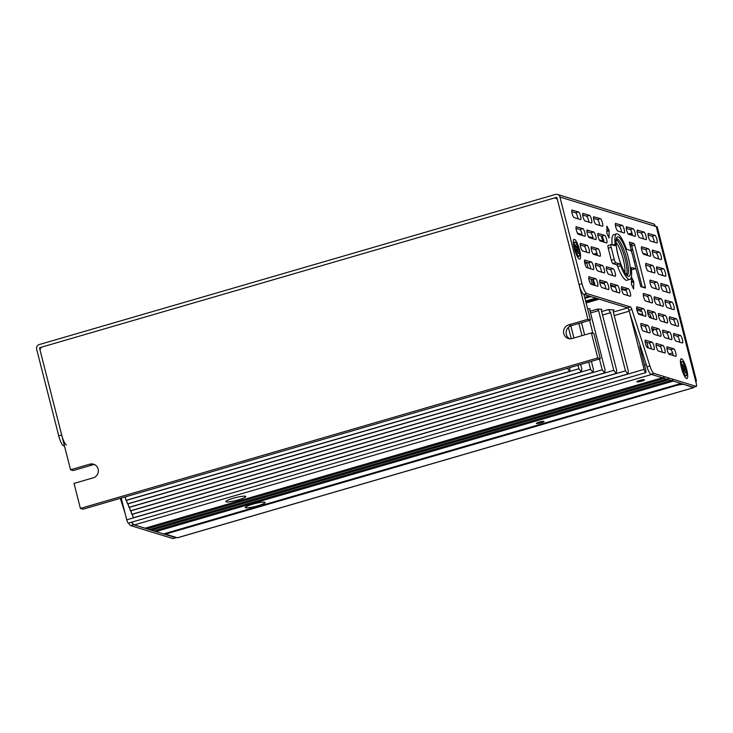 <?xml version="1.0" encoding="UTF-8"?>
<svg xmlns="http://www.w3.org/2000/svg" width="733" height="733" viewBox="0 0 733 733"><rect width="100%" height="100%" fill="white"/><g stroke="black" fill="none" stroke-linecap="round" stroke-linejoin="round"><path stroke-width="1.1" d="M577.476 233.186L582.103 234.606M588.37 236.53L593.006 237.95M599.273 239.874L603.277 241.102M631.012 249.605L632.817 250.164M642.878 253.242L647.514 254.672M629.775 244.758L631.544 245.298M635.566 260.957L634.127 261.369M603.882 283.121L602.718 283.46M597.083 253.838L594.518 254.589M596.909 253.169L593.354 254.204M574.425 239.343A10.271 2.318 -106.2 0 1 579.565 249.999A10.271 2.318 -106.2 0 1 579.446 259.051A10.271 2.318 -106.2 0 1 579.207 258.941A10.271 2.318 -106.2 0 1 574.709 249.843A10.271 2.318 -106.2 0 1 573.627 239.755A10.271 2.318 -106.2 0 1 574.425 239.343M681.553 358.813A10.271 2.318 -106.2 0 1 686.684 369.478A10.271 2.318 -106.2 0 1 686.574 378.521A10.271 2.318 -106.2 0 1 686.335 378.411A10.271 2.318 -106.2 0 1 681.827 369.313A10.271 2.318 -106.2 0 1 680.755 359.225A10.271 2.318 -106.2 0 1 681.553 358.813M606.924 226.121L609.16 230.758L609.022 237.987L606.832 233.204L606.924 226.121M631.507 277.12L633.743 281.765L633.605 288.994L631.415 284.212L631.507 277.12M629.867 279.383A23.703 5.351 73.8 0 0 631.315 268.956A3.161 0.715 -106.2 0 1 631.507 267.572A3.161 0.715 -106.2 0 1 631.617 267.572L635.254 268.69A3.161 0.715 73.8 0 0 635.364 268.69A3.161 0.715 73.8 0 0 635.282 265.905L632.194 253.783A3.161 0.715 73.8 0 0 630.618 250.503L626.981 249.385A3.161 0.715 -106.2 0 1 625.863 247.562A23.703 5.351 73.8 0 0 616.627 233.864A23.703 5.351 73.8 0 0 615.17 244.281A3.161 0.715 -106.2 0 1 614.978 245.674A3.161 0.715 -106.2 0 1 614.868 245.674L611.23 244.556A3.161 0.715 73.8 0 0 611.12 244.556A3.161 0.715 73.8 0 0 611.203 247.342L614.291 259.464A3.161 0.715 73.8 0 0 615.867 262.744L619.504 263.862A3.161 0.715 -106.2 0 1 620.622 265.685A23.703 5.351 73.8 0 0 629.867 279.383L626.907 280.244A23.703 5.351 -106.2 0 1 626.083 280.217A23.703 5.351 -106.2 0 1 616.957 264.604M610.626 285.439L610.745 285.916M695.535 380.684A1.576 1.521 -73 0 0 695.507 380.006L696.313 380.253A1.576 1.521 107 0 1 695.837 381.856M696.313 380.253L657.217 226.873L656.411 226.625L695.507 380.006M173.171 538.508A3.161 0.715 -106.2 0 1 173.08 538.572A3.161 0.715 -106.2 0 1 172.97 538.572L130.694 525.607A9.483 2.144 -106.2 0 1 128.623 523.06M120.313 498.348L125.059 513.21M64.367 445.499L63.487 445.756L64.513 446.067M63.487 445.756A9.483 2.144 -106.2 0 1 58.75 435.915L36.65 349.229A3.793 3.656 -73 0 1 39.27 344.556L555.44 194.428A3.793 3.656 -73 0 1 559.92 197.03L582.011 283.726A9.483 2.144 73.8 0 0 586.757 293.557L630.517 306.98A3.161 0.715 -106.2 0 1 631.864 309.463L649.905 365.95A9.483 2.144 73.8 0 0 653.964 373.409L651.005 374.27A9.483 2.144 -106.2 0 1 646.946 366.812L649.905 365.95M172.97 538.572L175.929 537.71L133.644 524.746L130.694 525.607M58.75 435.915L61.7 435.063L39.609 348.367L40.434 348.624M61.7 435.063A9.483 2.144 73.8 0 0 66.446 444.894M131.583 522.198A9.483 2.144 73.8 0 0 133.644 524.746M667.314 346.764A3.949 0.889 73.8 0 0 667.177 346.764A3.949 0.889 73.8 0 0 667.342 350.53A3.949 0.889 73.8 0 0 669.247 354.341L675.707 356.33A3.949 0.889 73.8 0 0 675.844 356.33A3.949 0.889 73.8 0 0 675.67 352.564A3.949 0.889 73.8 0 0 673.774 348.752L667.057 346.837M656.411 343.42A3.949 0.889 73.8 0 0 656.273 343.42A3.949 0.889 73.8 0 0 656.438 347.185A3.949 0.889 73.8 0 0 658.344 351.006L664.804 352.985A3.949 0.889 73.8 0 0 664.941 352.985A3.949 0.889 73.8 0 0 664.776 349.229A3.949 0.889 73.8 0 0 662.87 345.408L656.163 343.493M645.507 340.085A3.949 0.889 73.8 0 0 645.37 340.075A3.949 0.889 73.8 0 0 645.535 343.841A3.949 0.889 73.8 0 0 647.441 347.662L653.9 349.641A3.949 0.889 73.8 0 0 654.038 349.641A3.949 0.889 73.8 0 0 653.873 345.884A3.949 0.889 73.8 0 0 651.967 342.064L645.26 340.158M673.966 333.442A3.949 0.889 73.8 0 0 673.829 333.433A3.949 0.889 73.8 0 0 673.994 337.198A3.949 0.889 73.8 0 0 675.89 341.019L682.359 342.998A3.949 0.889 73.8 0 0 682.496 342.998A3.949 0.889 73.8 0 0 682.322 339.242A3.949 0.889 73.8 0 0 680.426 335.421L673.709 333.515M663.063 330.097A3.949 0.889 73.8 0 0 662.925 330.088A3.949 0.889 73.8 0 0 663.09 333.854A3.949 0.889 73.8 0 0 664.996 337.675L671.455 339.654A3.949 0.889 73.8 0 0 671.593 339.663A3.949 0.889 73.8 0 0 671.419 335.897A3.949 0.889 73.8 0 0 669.522 332.076L662.806 330.171M652.159 326.753A3.949 0.889 73.8 0 0 652.022 326.744A3.949 0.889 73.8 0 0 652.187 330.51A3.949 0.889 73.8 0 0 654.093 334.33L660.552 336.31A3.949 0.889 73.8 0 0 660.69 336.319A3.949 0.889 73.8 0 0 660.525 332.553A3.949 0.889 73.8 0 0 658.619 328.732L651.912 326.826M641.256 323.409A3.949 0.889 73.8 0 0 641.118 323.409A3.949 0.889 73.8 0 0 641.293 327.165A3.949 0.889 73.8 0 0 643.189 330.986L649.649 332.965A3.949 0.889 73.8 0 0 649.786 332.974A3.949 0.889 73.8 0 0 649.621 329.209A3.949 0.889 73.8 0 0 647.715 325.388L641.009 323.482M669.715 316.766A3.949 0.889 73.8 0 0 669.577 316.766A3.949 0.889 73.8 0 0 669.742 320.523A3.949 0.889 73.8 0 0 671.648 324.343L678.107 326.322A3.949 0.889 73.8 0 0 678.245 326.332A3.949 0.889 73.8 0 0 678.071 322.566A3.949 0.889 73.8 0 0 676.174 318.745L669.458 316.839M658.811 313.422A3.949 0.889 73.8 0 0 658.674 313.422A3.949 0.889 73.8 0 0 658.839 317.178A3.949 0.889 73.8 0 0 660.745 320.999L667.204 322.987A3.949 0.889 73.8 0 0 667.342 322.987A3.949 0.889 73.8 0 0 667.177 319.221A3.949 0.889 73.8 0 0 665.271 315.401L658.564 313.495M647.908 310.077A3.949 0.889 73.8 0 0 647.77 310.077A3.949 0.889 73.8 0 0 647.945 313.843A3.949 0.889 73.8 0 0 649.841 317.655L656.301 319.643A3.949 0.889 73.8 0 0 656.438 319.643A3.949 0.889 73.8 0 0 656.273 315.877A3.949 0.889 73.8 0 0 654.367 312.066L647.66 310.151M637.014 306.742A3.949 0.889 73.8 0 0 636.876 306.733A3.949 0.889 73.8 0 0 637.041 310.499A3.949 0.889 73.8 0 0 638.938 314.32L645.397 316.299A3.949 0.889 73.8 0 0 645.535 316.299A3.949 0.889 73.8 0 0 645.37 312.542A3.949 0.889 73.8 0 0 643.473 308.721L636.757 306.806M665.463 300.099A3.949 0.889 73.8 0 0 665.326 300.09A3.949 0.889 73.8 0 0 665.491 303.856A3.949 0.889 73.8 0 0 667.396 307.677L673.856 309.656A3.949 0.889 73.8 0 0 673.994 309.656A3.949 0.889 73.8 0 0 673.829 305.899A3.949 0.889 73.8 0 0 671.923 302.078L665.216 300.173M654.56 296.755A3.949 0.889 73.8 0 0 654.422 296.746A3.949 0.889 73.8 0 0 654.596 300.512A3.949 0.889 73.8 0 0 656.493 304.332L662.953 306.312A3.949 0.889 73.8 0 0 663.09 306.312A3.949 0.889 73.8 0 0 662.925 302.555A3.949 0.889 73.8 0 0 661.019 298.734L654.312 296.828M643.666 293.411A3.949 0.889 73.8 0 0 643.528 293.402A3.949 0.889 73.8 0 0 643.693 297.167A3.949 0.889 73.8 0 0 645.59 300.988L652.049 302.967A3.949 0.889 73.8 0 0 652.187 302.976A3.949 0.889 73.8 0 0 652.022 299.211A3.949 0.889 73.8 0 0 650.125 295.39L643.409 293.484M610.955 283.378A3.949 0.889 73.8 0 0 610.818 283.378A3.949 0.889 73.8 0 0 610.992 287.134A3.949 0.889 73.8 0 0 612.889 290.955L619.348 292.943A3.949 0.889 73.8 0 0 619.486 292.943A3.949 0.889 73.8 0 0 619.321 289.178A3.949 0.889 73.8 0 0 617.415 285.357L610.708 283.451M600.061 280.033A3.949 0.889 73.8 0 0 599.924 280.033A3.949 0.889 73.8 0 0 600.089 283.799A3.949 0.889 73.8 0 0 601.985 287.611L608.445 289.599A3.949 0.889 73.8 0 0 608.582 289.599A3.949 0.889 73.8 0 0 608.417 285.833A3.949 0.889 73.8 0 0 606.521 282.022L599.805 280.107M589.158 276.698A3.949 0.889 73.8 0 0 589.02 276.689A3.949 0.889 73.8 0 0 589.185 280.455A3.949 0.889 73.8 0 0 591.091 284.276L597.551 286.255A3.949 0.889 73.8 0 0 597.688 286.255A3.949 0.889 73.8 0 0 597.514 282.498A3.949 0.889 73.8 0 0 595.617 278.677L588.901 276.772M661.212 283.424A3.949 0.889 73.8 0 0 661.074 283.424A3.949 0.889 73.8 0 0 661.248 287.18A3.949 0.889 73.8 0 0 663.145 291.001L669.605 292.98A3.949 0.889 73.8 0 0 669.742 292.989A3.949 0.889 73.8 0 0 669.577 289.223A3.949 0.889 73.8 0 0 667.671 285.403L660.964 283.497M650.318 280.079A3.949 0.889 73.8 0 0 650.18 280.079A3.949 0.889 73.8 0 0 650.345 283.836A3.949 0.889 73.8 0 0 652.242 287.657L658.701 289.636A3.949 0.889 73.8 0 0 658.839 289.645A3.949 0.889 73.8 0 0 658.674 285.879A3.949 0.889 73.8 0 0 656.777 282.058L650.061 280.153M595.81 263.367A3.949 0.889 73.8 0 0 595.672 263.358A3.949 0.889 73.8 0 0 595.837 267.124A3.949 0.889 73.8 0 0 597.743 270.944L604.203 272.923A3.949 0.889 73.8 0 0 604.34 272.933A3.949 0.889 73.8 0 0 604.166 269.167A3.949 0.889 73.8 0 0 602.269 265.346L595.553 263.44M584.907 260.023A3.949 0.889 73.8 0 0 584.769 260.023A3.949 0.889 73.8 0 0 584.934 263.779A3.949 0.889 73.8 0 0 586.84 267.6L593.299 269.579A3.949 0.889 73.8 0 0 593.437 269.588A3.949 0.889 73.8 0 0 593.272 265.822A3.949 0.889 73.8 0 0 591.366 262.002L584.659 260.096M656.96 266.748A3.949 0.889 73.8 0 0 656.823 266.748A3.949 0.889 73.8 0 0 656.997 270.514A3.949 0.889 73.8 0 0 658.894 274.334L665.353 276.314A3.949 0.889 73.8 0 0 665.491 276.314A3.949 0.889 73.8 0 0 665.326 272.548A3.949 0.889 73.8 0 0 663.429 268.736L656.713 266.821M646.066 263.413A3.949 0.889 73.8 0 0 645.929 263.404A3.949 0.889 73.8 0 0 646.094 267.169A3.949 0.889 73.8 0 0 647.999 270.99L654.459 272.969A3.949 0.889 73.8 0 0 654.596 272.969A3.949 0.889 73.8 0 0 654.422 269.213A3.949 0.889 73.8 0 0 652.526 265.392L645.81 263.486M591.558 246.691A3.949 0.889 73.8 0 0 591.421 246.691A3.949 0.889 73.8 0 0 591.586 250.457A3.949 0.889 73.8 0 0 593.492 254.269L599.951 256.257A3.949 0.889 73.8 0 0 600.089 256.257A3.949 0.889 73.8 0 0 599.924 252.491A3.949 0.889 73.8 0 0 598.018 248.679L591.311 246.764M580.655 243.347A3.949 0.889 73.8 0 0 580.518 243.347A3.949 0.889 73.8 0 0 580.683 247.113A3.949 0.889 73.8 0 0 582.588 250.933L589.048 252.912A3.949 0.889 73.8 0 0 589.185 252.912A3.949 0.889 73.8 0 0 589.02 249.147A3.949 0.889 73.8 0 0 587.115 245.335L580.408 243.42M652.718 250.081A3.949 0.889 73.8 0 0 652.581 250.072A3.949 0.889 73.8 0 0 652.746 253.838A3.949 0.889 73.8 0 0 654.651 257.659L661.111 259.638A3.949 0.889 73.8 0 0 661.248 259.647A3.949 0.889 73.8 0 0 661.074 255.881A3.949 0.889 73.8 0 0 659.178 252.06L652.462 250.155M641.815 246.737A3.949 0.889 73.8 0 0 641.677 246.737A3.949 0.889 73.8 0 0 641.842 250.494A3.949 0.889 73.8 0 0 643.748 254.314L650.208 256.293A3.949 0.889 73.8 0 0 650.345 256.303A3.949 0.889 73.8 0 0 650.171 252.537A3.949 0.889 73.8 0 0 648.274 248.716L641.567 246.81M598.21 233.369A3.949 0.889 73.8 0 0 598.073 233.36A3.949 0.889 73.8 0 0 598.238 237.126A3.949 0.889 73.8 0 0 600.144 240.946L606.603 242.925A3.949 0.889 73.8 0 0 606.741 242.925A3.949 0.889 73.8 0 0 606.567 239.169A3.949 0.889 73.8 0 0 604.67 235.348L597.954 233.442M587.307 230.025A3.949 0.889 73.8 0 0 587.17 230.015A3.949 0.889 73.8 0 0 587.335 233.781A3.949 0.889 73.8 0 0 589.24 237.602L595.7 239.581A3.949 0.889 73.8 0 0 595.837 239.59A3.949 0.889 73.8 0 0 595.672 235.824A3.949 0.889 73.8 0 0 593.767 232.004L587.06 230.098M576.404 226.68A3.949 0.889 73.8 0 0 576.266 226.671A3.949 0.889 73.8 0 0 576.44 230.437A3.949 0.889 73.8 0 0 578.337 234.258L584.797 236.237A3.949 0.889 73.8 0 0 584.934 236.246A3.949 0.889 73.8 0 0 584.769 232.48A3.949 0.889 73.8 0 0 582.863 228.659L576.156 226.754M648.467 233.406A3.949 0.889 73.8 0 0 648.329 233.406A3.949 0.889 73.8 0 0 648.494 237.171A3.949 0.889 73.8 0 0 650.4 240.983L656.86 242.971A3.949 0.889 73.8 0 0 656.997 242.971A3.949 0.889 73.8 0 0 656.823 239.205A3.949 0.889 73.8 0 0 654.926 235.394L648.21 233.479M637.563 230.061A3.949 0.889 73.8 0 0 637.426 230.061A3.949 0.889 73.8 0 0 637.591 233.827A3.949 0.889 73.8 0 0 639.497 237.648L645.956 239.627A3.949 0.889 73.8 0 0 646.094 239.627A3.949 0.889 73.8 0 0 645.929 235.87A3.949 0.889 73.8 0 0 644.023 232.049L637.316 230.135M626.66 226.726A3.949 0.889 73.8 0 0 626.523 226.717A3.949 0.889 73.8 0 0 626.697 230.483A3.949 0.889 73.8 0 0 628.593 234.303L635.053 236.283A3.949 0.889 73.8 0 0 635.19 236.283A3.949 0.889 73.8 0 0 635.025 232.526A3.949 0.889 73.8 0 0 633.12 228.705L626.413 226.799M615.766 223.382A3.949 0.889 73.8 0 0 615.628 223.373A3.949 0.889 73.8 0 0 615.793 227.138A3.949 0.889 73.8 0 0 617.69 230.959L624.15 232.938A3.949 0.889 73.8 0 0 624.287 232.947A3.949 0.889 73.8 0 0 624.122 229.182A3.949 0.889 73.8 0 0 622.225 225.361L615.509 223.455M621.859 286.722A3.949 0.889 73.8 0 0 621.721 286.722A3.949 0.889 73.8 0 0 621.886 290.479A3.949 0.889 73.8 0 0 623.792 294.299L630.252 296.279A3.949 0.889 73.8 0 0 630.389 296.288A3.949 0.889 73.8 0 0 630.224 292.522A3.949 0.889 73.8 0 0 628.318 288.701L621.611 286.795M593.959 216.693A3.949 0.889 73.8 0 0 593.822 216.693A3.949 0.889 73.8 0 0 593.987 220.45A3.949 0.889 73.8 0 0 595.892 224.271L602.352 226.25A3.949 0.889 73.8 0 0 602.489 226.259A3.949 0.889 73.8 0 0 602.324 222.493A3.949 0.889 73.8 0 0 600.419 218.672L593.712 216.766M583.056 213.349A3.949 0.889 73.8 0 0 582.918 213.349A3.949 0.889 73.8 0 0 583.092 217.105A3.949 0.889 73.8 0 0 584.989 220.926L591.449 222.905A3.949 0.889 73.8 0 0 591.586 222.914A3.949 0.889 73.8 0 0 591.421 219.149A3.949 0.889 73.8 0 0 589.515 215.328L582.808 213.422M606.704 266.711A3.949 0.889 73.8 0 0 606.567 266.702A3.949 0.889 73.8 0 0 606.741 270.468A3.949 0.889 73.8 0 0 608.637 274.289L615.097 276.268A3.949 0.889 73.8 0 0 615.234 276.268A3.949 0.889 73.8 0 0 615.069 272.511A3.949 0.889 73.8 0 0 613.173 268.69L606.457 266.785M572.161 210.004A3.949 0.889 73.8 0 0 572.024 210.004A3.949 0.889 73.8 0 0 572.189 213.77A3.949 0.889 73.8 0 0 574.086 217.582L580.545 219.57A3.949 0.889 73.8 0 0 580.683 219.57A3.949 0.889 73.8 0 0 580.518 215.804A3.949 0.889 73.8 0 0 578.621 211.993L571.905 210.078M631.654 252.115L629.427 242.11L633.917 243.475L634.714 245.115L645.297 286.649L645.333 288.042L640.834 286.676L635.575 267.49M612.183 244.849A23.703 5.351 -106.2 0 1 613.668 234.725L616.627 233.864M693.482 387.18A3.161 0.715 -106.2 0 1 693.391 387.235A3.161 0.715 -106.2 0 1 693.281 387.235L696.24 386.373L653.964 373.409M696.24 386.373A3.161 0.715 73.8 0 0 696.35 386.383A3.161 0.715 73.8 0 0 696.277 383.588L656.255 226.579L559.92 197.03M673.132 355.542A3.949 0.889 73.8 0 0 670.814 349.604L666.92 348.413M662.238 352.197A3.949 0.889 73.8 0 0 659.911 346.269L656.017 345.069M651.335 348.853A3.949 0.889 73.8 0 0 649.017 342.925L645.122 341.725M679.784 342.21A3.949 0.889 73.8 0 0 677.466 336.282L673.572 335.082M668.89 338.866A3.949 0.889 73.8 0 0 666.563 332.938L662.669 331.747M657.987 335.522A3.949 0.889 73.8 0 0 655.668 329.593L651.774 328.402M647.083 332.177A3.949 0.889 73.8 0 0 644.765 326.249L640.871 325.058M675.542 325.534A3.949 0.889 73.8 0 0 673.215 319.606L669.321 318.415M664.639 322.199A3.949 0.889 73.8 0 0 662.32 316.262L658.426 315.071M653.735 318.855A3.949 0.889 73.8 0 0 651.417 312.918L647.523 311.727M642.832 315.511A3.949 0.889 73.8 0 0 640.514 309.583L636.62 308.382M671.291 308.868A3.949 0.889 73.8 0 0 668.963 302.94L665.078 301.739M660.387 305.524A3.949 0.889 73.8 0 0 658.069 299.595L654.175 298.395M649.484 302.179A3.949 0.889 73.8 0 0 647.166 296.251L643.272 295.06M616.783 292.155A3.949 0.889 73.8 0 0 614.465 286.218L610.571 285.027M605.879 288.811A3.949 0.889 73.8 0 0 603.561 282.874L599.667 281.683M594.976 285.467A3.949 0.889 73.8 0 0 592.658 279.539L588.764 278.338M667.039 292.192A3.949 0.889 73.8 0 0 664.721 286.264L660.827 285.073M656.136 288.848A3.949 0.889 73.8 0 0 653.818 282.92L649.924 281.729M601.628 272.135A3.949 0.889 73.8 0 0 599.31 266.207L595.416 265.016M590.734 268.791A3.949 0.889 73.8 0 0 588.407 262.863L584.522 261.672M662.788 275.526A3.949 0.889 73.8 0 0 660.47 269.597L656.576 268.397M651.884 272.181A3.949 0.889 73.8 0 0 649.566 266.253L645.672 265.053M597.386 255.469A3.949 0.889 73.8 0 0 595.059 249.532L591.165 248.34M586.482 252.125A3.949 0.889 73.8 0 0 584.164 246.187L580.27 244.996M658.536 258.85A3.949 0.889 73.8 0 0 656.218 252.922L652.324 251.731M647.642 255.505A3.949 0.889 73.8 0 0 645.315 249.577L641.421 248.386M604.038 242.137A3.949 0.889 73.8 0 0 601.711 236.209L597.816 235.009M593.134 238.793A3.949 0.889 73.8 0 0 590.816 232.865L586.922 231.674M582.231 235.449A3.949 0.889 73.8 0 0 579.913 229.521L576.019 228.329M654.294 242.183A3.949 0.889 73.8 0 0 651.967 236.246L648.073 235.055M643.391 238.839A3.949 0.889 73.8 0 0 641.073 232.911L637.179 231.71M632.487 235.495A3.949 0.889 73.8 0 0 630.169 229.566L626.275 228.366M621.584 232.15A3.949 0.889 73.8 0 0 619.266 226.222L615.372 225.031M627.686 295.491A3.949 0.889 73.8 0 0 625.359 289.562L621.474 288.371M599.786 225.462A3.949 0.889 73.8 0 0 597.459 219.534L593.574 218.342M588.883 222.126A3.949 0.889 73.8 0 0 586.565 216.189L582.671 214.998M612.531 275.48A3.949 0.889 73.8 0 0 610.213 269.552L606.319 268.351M577.98 218.782A3.949 0.889 73.8 0 0 575.662 212.845L571.767 211.654M629.565 243.906L630.966 244.336L631.754 245.976L642.236 287.107M693.281 387.235L651.005 374.27M586.757 293.557L583.798 294.419L627.558 307.842A3.161 0.715 -106.2 0 1 628.914 310.325L646.946 366.812M583.798 294.419A9.483 2.144 -106.2 0 1 579.061 284.587L556.961 197.892A0.632 0.605 -73 0 0 556.219 197.461L40.04 347.589A0.632 0.605 -73 0 0 39.609 348.367M557.483 194.437L653.011 223.73A3.793 3.656 107 0 1 655.449 226.332M177.569 537.71A3.793 0.861 -106.2 0 1 177.459 537.793A3.793 0.861 -106.2 0 1 177.331 537.784L166.987 534.614A6.322 0.907 165.7 0 1 166.776 534.458L166.437 533.102M683.064 384.101L693.5 387.656A3.793 0.861 73.8 0 0 693.629 387.656A3.793 0.861 73.8 0 0 693.894 387.088M683.165 384.486A6.322 0.907 165.7 0 0 675.634 385.714L675.469 385.054M171.119 531.746L171.293 532.396L675.634 385.714M171.293 532.396A6.322 0.907 165.7 0 0 166.776 534.458M638.361 308.923L638.8 310.627M646.863 342.265L648.302 347.928M610.653 285.055L610.882 285.962M632.497 269.487A3.161 0.715 -106.2 0 1 632.405 269.552A3.161 0.715 -106.2 0 1 632.295 269.552L635.254 268.69M631.351 269.258L632.295 269.552M611.203 247.342L608.243 248.203L611.331 260.325L614.291 259.464M608.243 248.203A3.161 0.715 -106.2 0 1 608.17 245.418A3.161 0.715 -106.2 0 1 608.28 245.418M620.622 265.685L617.672 266.546A3.161 0.715 73.8 0 0 616.545 264.723L619.504 263.862M615.867 262.744L612.916 263.605L616.545 264.723M612.916 263.605A3.161 0.715 -106.2 0 1 611.331 260.325M602.682 237.483L601.674 237.776L603.726 242.046M601.674 237.776L601.692 236.2L604.67 235.348M541.201 422.739A3.949 0.568 -14.3 0 1 536.364 423.399A3.949 0.568 -14.3 0 1 539.176 422.116A3.949 0.568 -14.3 0 1 544.014 421.448A3.949 0.568 -14.3 0 1 541.201 422.739M641.668 381.123A3.949 0.568 -14.3 0 1 636.83 381.792A3.949 0.568 -14.3 0 1 639.652 380.5A3.949 0.568 -14.3 0 1 644.49 379.841A3.949 0.568 -14.3 0 1 641.668 381.123M238.454 499.86A10.271 1.466 -14.3 0 1 225.929 501.363A10.271 1.466 -14.3 0 1 233.204 498.257A10.271 1.466 -14.3 0 1 245.628 496.342A10.271 1.466 -14.3 0 1 238.454 499.86M257.833 505.807A10.271 1.466 -14.3 0 1 245.308 507.309A10.271 1.466 -14.3 0 1 252.583 504.194A10.271 1.466 -14.3 0 1 265.007 502.288A10.271 1.466 -14.3 0 1 257.833 505.807M583.963 294.474L590.486 320.083L587.903 319.295L568.689 324.884A7.11 6.854 -73 0 0 568.341 338.499A7.11 6.854 -73 0 0 572.171 338.518L591.384 332.929L597.761 357.942L80.401 508.418L74.024 483.404L93.247 477.815A7.11 6.854 -73 0 0 93.586 464.2A7.11 6.854 -73 0 0 89.765 464.181L70.551 469.771L40.223 350.795A3.161 3.042 -73 0 1 42.404 346.901L553.855 198.148A3.161 3.042 -73 0 1 555.55 198.157L557.153 198.652M70.551 469.771L73.135 470.559L92.349 464.969A7.11 6.854 107 0 1 94.841 464.731M672.463 379.456L673.26 381.096L680.93 383.451L163.67 533.89M163.578 533.917L155.9 531.572L155.304 530.555M153.985 530.921L151.465 530.206L150.861 529.189M149.541 529.556L147.021 528.841L146.417 527.833M145.097 528.2L134.267 524.929A12.644 2.859 -106.2 0 1 131.83 522.125M629.62 312.56L644.105 369.359L126.745 519.834A3.161 0.715 73.8 0 0 128.44 523.115L645.791 372.639A3.161 0.715 73.8 0 0 645.718 369.853L639.936 347.195L639.9 345.802L640.633 347.048L639.955 347.24M126.745 519.834L121.202 498.092M584.714 297.415L589.25 296.095L590.862 296.59L584.943 298.313M567.324 368.332L569.715 371.319L569.972 367.563M125.416 497.734C126.213 501.051 126.094 500.758 125.059 496.873M580.673 364.457L581.81 368.901L581.342 371.842L578.933 368.772L578.025 365.226M571.273 338.719L568.377 327.358M585.64 301.052L595.792 298.102L597.404 298.597L585.869 301.95M592.365 284.661L590.926 278.998M588.113 267.994L586.785 262.79L584.824 263.358M126.479 500.236L126.507 500.364C127.542 504.249 127.661 504.533 126.864 501.225M570.824 325.819L573.93 338.005M592.539 279.502L593.977 285.155M591.375 361.342L593.437 369.423L592.979 372.373L590.56 369.295L588.736 362.111M581.993 335.668L578.878 323.464M127.927 503.718L127.954 503.846C128.999 507.731 129.118 508.024 128.312 504.707M581.526 322.694L584.632 334.899M590.074 308.767L589.845 310.233L605.064 369.954L604.606 372.895L602.196 369.826L599.438 358.996M592.915 333.405L589.589 320.348M129.374 507.209L129.411 507.337C130.447 511.222 130.566 511.506 129.768 508.198M601.619 309.335L601.472 310.765L616.7 370.477L616.233 373.418L613.823 370.348L598.604 310.636L597.496 309.088L601.711 309.289M130.831 510.69L130.859 510.819C131.894 514.703 132.013 514.997 131.216 511.68M613.952 309.857L614.153 309.839C613.338 309.995 613.118 310.984 613.494 312.808L628.328 370.999L627.869 373.949L625.46 370.871L610.626 312.67L608.408 309.583L613.778 309.949M132.279 514.181L132.306 514.309C133.351 518.194 133.47 518.478 132.664 515.171M587.903 319.295L557.584 200.32A3.161 3.042 -73 0 0 555.55 198.157M584.577 262.102L586.785 262.79M593.107 279.924L594.866 285.43M627.686 307.878L599.246 299.156L586.125 302.976M644.105 369.359A3.161 0.715 73.8 0 0 645.791 372.639M644.481 365.016L646.213 364.512L640.633 347.048M145.006 528.227L662.357 377.752L651.619 374.462L134.267 524.929M662.357 377.752L145.061 528.227M663.585 376.735L664.373 378.365L147.021 528.841M149.44 529.583L666.801 379.117L664.373 378.365M668.029 378.091L668.817 379.731L151.465 530.206M153.884 530.949L671.236 380.473L668.817 379.731M671.236 380.473L153.939 530.949M626.88 292.146L627.219 293.209M599.805 282.562L604.45 283.992M610.699 285.907L615.354 287.336M621.602 289.251L626.248 290.671M672.564 352.912L668.826 353.993M80.401 508.418L82.985 509.206L600.345 358.73L597.761 357.942M569.678 338.765A7.11 6.854 107 0 1 571.273 325.672L590.486 320.083M591.384 332.929L593.968 333.726L600.345 358.73M587.573 308.639L589.983 308.813M228.494 499.897A10.115 1.448 165.7 0 0 226.03 501.555A10.115 1.448 165.7 0 0 232.517 501.29A10.115 1.448 165.7 0 0 243.164 498.22A10.115 1.448 165.7 0 0 245.628 496.562A10.115 1.448 165.7 0 0 239.141 496.827A10.115 1.448 165.7 0 0 228.494 499.897M247.873 505.843A10.115 1.448 165.7 0 0 245.408 507.502A10.115 1.448 165.7 0 0 251.895 507.227A10.115 1.448 165.7 0 0 262.542 504.157A10.115 1.448 165.7 0 0 265.007 502.499A10.115 1.448 165.7 0 0 258.52 502.774A10.115 1.448 165.7 0 0 247.873 505.843M650.51 317.865L650.107 316.894L648.952 316.537M651.316 318.113L651.179 317.609A3.793 0.861 73.8 0 0 649.337 313.861L647.825 313.394M653.946 329.062A3.161 3.069 96.6 0 1 652.425 331.289M652.26 330.748A3.161 3.069 -83.4 0 0 653.204 328.842M641.027 325.104L642.053 329.346M642.704 314.622L638.241 313.55M641.796 311.552L637.527 310.242A3.793 0.861 73.8 0 0 637.398 310.233A3.793 0.861 73.8 0 0 637.133 310.819M574.864 242.064A7.431 1.677 73.8 0 0 574.535 242.394A7.431 1.677 73.8 0 0 575.588 250.53A7.431 1.677 73.8 0 0 579.006 256.33A7.431 1.677 73.8 0 0 579.336 256A7.431 1.677 73.8 0 0 578.282 247.864A7.431 1.677 73.8 0 0 574.864 242.064L573.682 242.412A7.431 1.677 73.8 0 0 573.362 242.715A7.431 1.677 73.8 0 0 573.353 242.733A7.431 1.677 73.8 0 0 573.334 242.76L573.362 242.715M578.2 253.591L577.347 251.181A2.144 0.486 73.8 0 1 577.054 250.796L576.679 251.566L575.927 249.422L576.303 248.652A2.144 0.486 73.8 0 1 576.193 247.901L575.341 245.482L575.671 244.795L576.523 247.213A2.144 0.486 73.8 0 1 576.816 247.598L577.192 246.819L577.943 248.963L577.567 249.742A2.144 0.486 73.8 0 1 577.686 250.494L578.2 253.591M577.054 250.796L576.468 250.952M576.193 250.173L577.567 249.742M577.943 248.963L576.046 249.761M576.816 247.598L576.156 247.8M576.019 247.406L576.523 247.213M577.686 250.494L576.395 250.75M578.539 252.903L577.925 252.803M577.393 256.587L577.347 256.559A7.431 1.677 73.8 0 0 577.393 256.587A7.431 1.677 73.8 0 0 577.824 256.669L579.006 256.33M681.983 361.534A7.431 1.677 73.8 0 0 681.653 361.864A7.431 1.677 73.8 0 0 682.716 370A7.431 1.677 73.8 0 0 686.134 375.8A7.431 1.677 73.8 0 0 686.464 375.47A7.431 1.677 73.8 0 0 685.401 367.334A7.431 1.677 73.8 0 0 681.983 361.534L680.801 361.882A7.431 1.677 73.8 0 0 680.49 362.184A7.431 1.677 73.8 0 0 680.471 362.203A7.431 1.677 73.8 0 0 680.462 362.239L680.49 362.184M685.328 373.07L684.475 370.651A2.144 0.486 73.8 0 1 684.182 370.266L683.807 371.045L683.046 368.901L683.422 368.122A2.144 0.486 73.8 0 1 683.312 367.37L682.46 364.961L682.799 364.274L683.651 366.683A2.144 0.486 73.8 0 1 683.935 367.068L684.31 366.298L685.071 368.442L684.695 369.212A2.144 0.486 73.8 0 1 684.805 369.963L685.328 373.07M684.182 370.266L683.587 370.422M683.312 369.643L684.695 369.212M685.071 368.442L683.165 369.23M683.935 367.068L683.284 367.279M683.138 366.876L683.651 366.683M684.805 369.963L683.523 370.229M685.657 372.382L685.043 372.272M684.521 376.056L684.475 376.029A7.431 1.677 73.8 0 0 684.521 376.056A7.431 1.677 73.8 0 0 684.952 376.148L686.134 375.8M638.022 231.976L637.243 232.205M632.148 233.68L629.29 234.514M40.92 347.854L40.04 347.589M631.956 232.993L628.273 234.065M556.219 197.461L556.842 197.653M177.331 537.784L693.5 387.656M579.061 284.587L582.011 283.726M631.864 309.463L628.914 310.325M630.517 306.98L627.558 307.842M606.869 230.501L608.94 229.896M609.16 230.758L606.86 231.426M633.743 281.765L631.434 282.434M631.452 281.509L633.523 280.904M645.297 286.649L642.96 287.327M634.714 245.115L631.754 245.976M633.917 243.475L630.966 244.336M575.662 212.845L578.621 211.993M610.213 269.552L613.173 268.69M586.565 216.189L589.515 215.328M597.459 219.534L600.419 218.672M625.359 289.562L628.318 288.701M619.266 226.222L622.225 225.361M630.169 229.566L633.12 228.705M641.073 232.911L644.023 232.049M651.967 236.246L654.926 235.394M579.913 229.521L582.863 228.659M590.816 232.865L593.767 232.004M645.315 249.577L648.274 248.716M656.218 252.922L659.178 252.06M584.164 246.187L587.115 245.335M595.059 249.532L598.018 248.679M649.566 266.253L652.526 265.392M660.47 269.597L663.429 268.736M588.407 262.863L591.366 262.002M599.31 266.207L602.269 265.346M653.818 282.92L656.777 282.058M664.721 286.264L667.671 285.403M592.658 279.539L595.617 278.677M603.561 282.874L606.521 282.022M614.465 286.218L617.415 285.357M647.166 296.251L650.125 295.39M658.069 299.595L661.019 298.734M668.963 302.94L671.923 302.078M640.514 309.583L643.473 308.721M651.417 312.918L654.367 312.066M662.32 316.262L665.271 315.401M673.215 319.606L676.174 318.745M644.765 326.249L647.715 325.388M655.668 329.593L658.619 328.732M666.563 332.938L669.522 332.076M677.466 336.282L680.426 335.421M649.017 342.925L651.967 342.064M659.911 346.269L662.87 345.408M670.814 349.604L673.774 348.752M617.992 255.011A20.542 4.636 -106.2 0 1 618.221 236.924A20.542 4.636 -106.2 0 1 628.493 258.236A20.542 4.636 -106.2 0 1 628.263 276.323A20.542 4.636 -106.2 0 1 617.992 255.011M627.182 275.214A18.966 4.288 73.8 0 0 626.605 258.538A18.966 4.288 73.8 0 0 616.6 238.811M616.306 239.636A18.966 4.288 -106.2 0 1 625.13 258.969A18.966 4.288 -106.2 0 1 626.504 274.683M624.818 272.456A17.381 3.931 73.8 0 0 623.252 259.271A17.381 3.931 73.8 0 0 616.077 242.412M612.696 245.005L615.17 244.281M92.349 464.969L89.765 464.181M578.933 368.772L126.507 500.364M590.56 369.295L127.954 503.846M602.196 369.826L129.411 507.337M597.496 309.088L590.102 311.241M598.604 310.636L590.541 312.982M613.823 370.348L130.859 510.819M608.408 309.583L601.674 311.534M610.626 312.67L602.563 315.016M625.46 370.871L132.306 514.309M673.26 381.096L155.9 531.572M627.659 307.887L613.347 312.047M629.18 311.186L614.19 315.547M571.273 325.672L568.689 324.884M649.887 317.673L650.418 317.517M649.291 317.132L650.107 316.894M177.459 537.793L693.629 387.656M173.08 538.572L176.039 537.71M696.35 386.383L693.391 387.235M627.063 275.26L625.139 272.951C622.464 268.754 620.1 262.79 618.047 255.057C616.389 248.001 615.766 243.127 616.178 240.442L616.471 238.848M611.12 244.556L608.17 245.418M635.364 268.69L632.405 269.552M569.715 371.319L126.03 500.364M581.342 371.842L127.478 503.855M592.979 372.373L128.926 507.337M604.606 372.895L130.382 510.828M616.233 373.418L131.83 514.309M627.869 373.949L133.278 517.8M680.957 383.46L163.633 533.926M666.828 379.126L149.495 529.592"/></g></svg>
